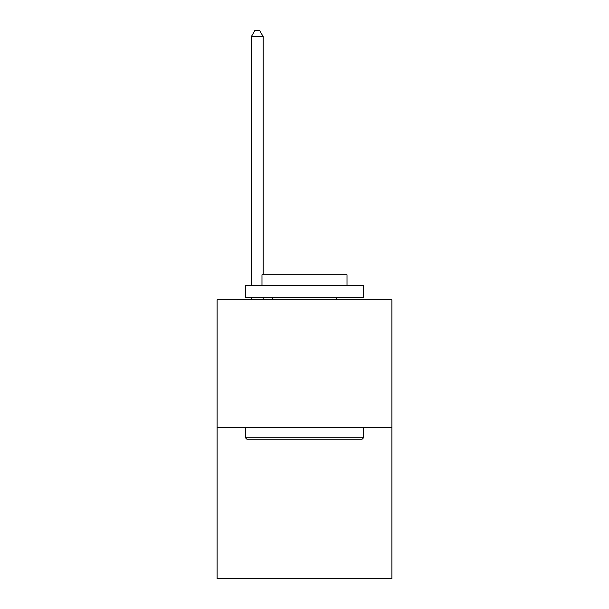 <?xml version="1.0" encoding="UTF-8"?>
<svg xmlns="http://www.w3.org/2000/svg" width="609" height="609" viewBox="0 0 609 609"><rect width="100%" height="100%" fill="white"/><g stroke="black" fill="none" stroke-linecap="round" stroke-linejoin="round"><path stroke-width="0.91" d="M391.899 427.373L391.899 299.826L217.101 299.826L217.101 578.55L391.899 578.55L391.899 427.373L217.101 427.373M362.134 439.188L246.866 439.188L245.45 437.772L363.55 437.772L362.134 439.188M245.45 285.651L363.55 285.651L363.55 297.458L245.45 297.458L245.45 285.651M347.016 285.651L347.016 274.788L261.984 274.788L261.984 285.651M245.45 427.373L245.45 437.772M363.55 427.373L363.55 437.772M272.375 297.458L272.375 299.826M336.625 297.458L336.625 299.826M263.164 274.788L263.164 36.593L251.35 36.593L251.35 285.651M251.35 297.458L251.35 299.826M263.164 297.458L263.164 299.826M251.35 36.593L254.897 30.45L259.617 30.45L263.164 36.593"/></g></svg>
